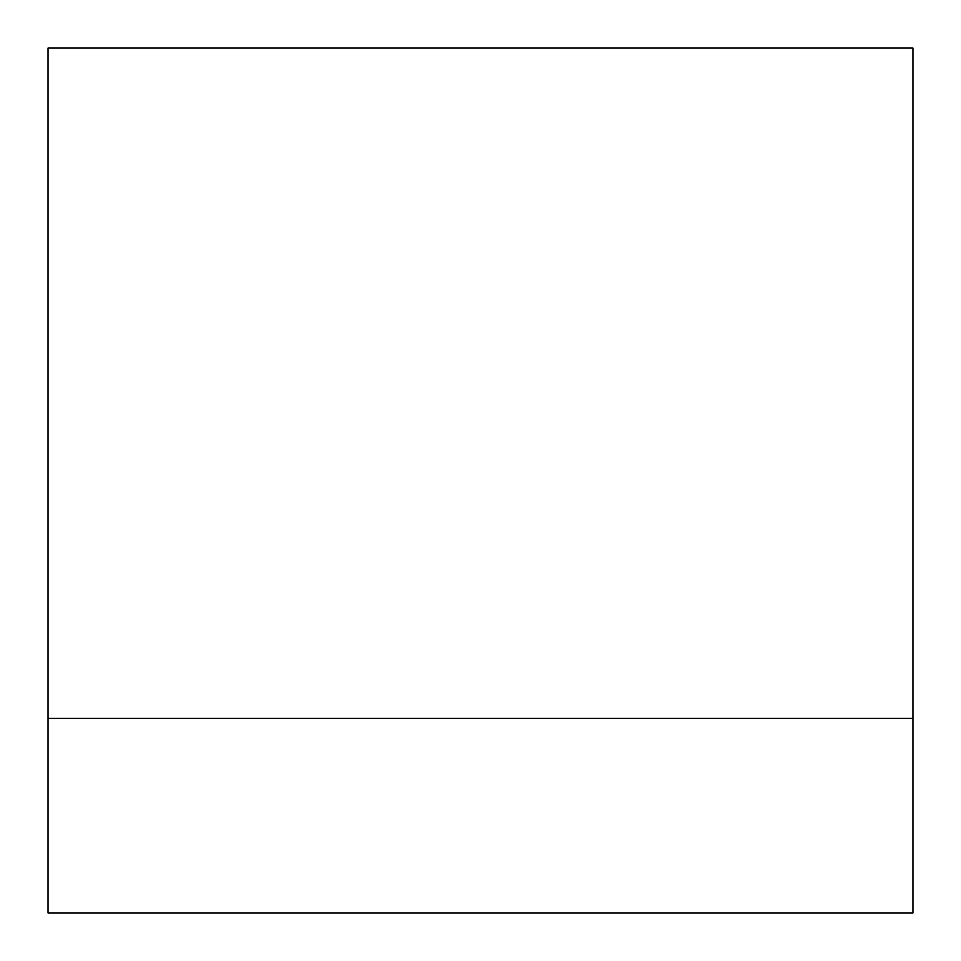 <?xml version="1.0" encoding="UTF-8"?>
<svg xmlns="http://www.w3.org/2000/svg" width="961" height="961" viewBox="0 0 961 961"><rect width="100%" height="100%" fill="white"/><g stroke="black" fill="none" stroke-linecap="round" stroke-linejoin="round"><path stroke-width="1.44" d="M48.05 912.95L48.05 718.347L912.95 718.347L912.95 912.95L48.05 912.95M912.95 718.347L912.95 48.05L48.05 48.05L48.05 718.347"/></g></svg>
